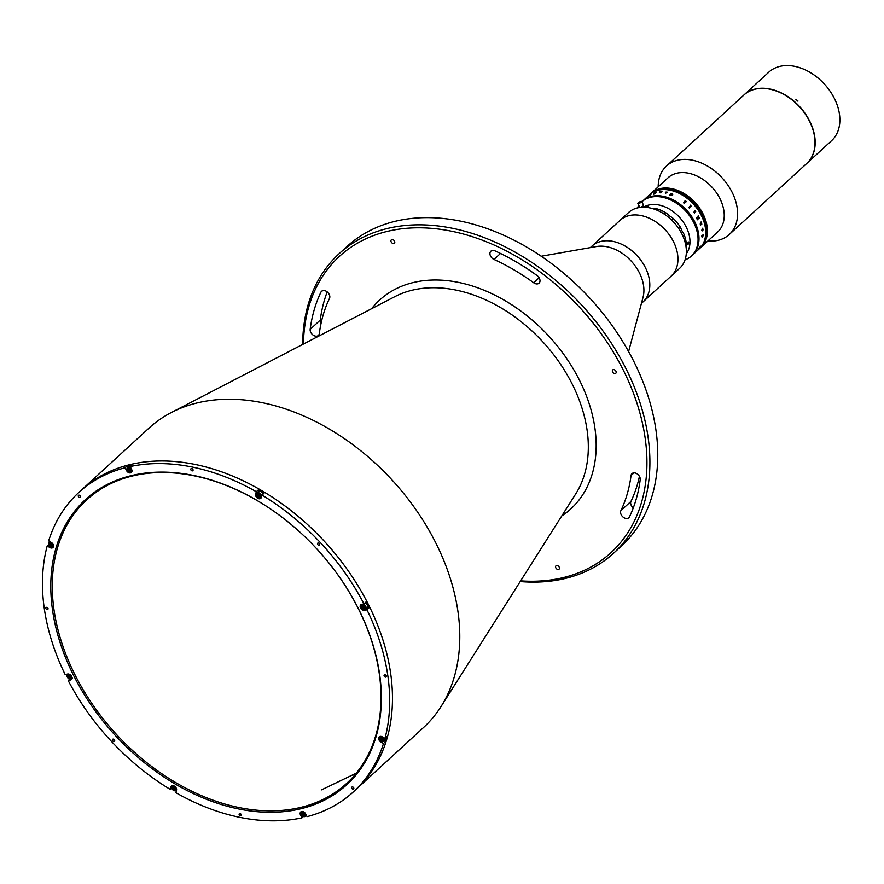 <?xml version="1.0" encoding="UTF-8"?>
<svg xmlns="http://www.w3.org/2000/svg" width="884" height="884" viewBox="0 0 884 884"><rect width="100%" height="100%" fill="white"/><g stroke="black" fill="none" stroke-linecap="round" stroke-linejoin="round"><path stroke-width="1.33" d="M520.654 580.854A200.966 142.644 -132.5 0 0 622.999 369.523A200.966 142.644 -132.5 0 0 431.016 228.304A200.966 142.644 -132.5 0 0 303.444 344.042M302.693 344.417A203.121 144.18 47.5 0 1 339.003 253.807A203.121 144.18 47.5 0 1 625.706 368.109A203.121 144.18 47.5 0 1 613.606 553.196A203.121 144.18 47.5 0 1 520.201 581.561M613.606 553.196L621.463 545.992A203.121 144.18 -132.5 0 0 633.563 360.915A203.121 144.18 -132.5 0 0 346.859 246.603L339.003 253.807M329.5 298.405A5.403 3.834 -132.5 0 0 329.191 294.35A5.403 3.834 -132.5 0 0 321.566 291.3A5.403 3.834 -132.5 0 0 320.925 292.162A194.48 138.048 -132.5 0 0 310.162 329.367A5.403 3.834 -132.5 0 0 312.991 335.003A5.403 3.834 -132.5 0 0 318.395 335.434A5.403 3.834 -132.5 0 0 319.323 333.533A183.673 130.379 47.5 0 1 329.5 298.405M533.682 282.769A5.403 3.834 -132.5 0 0 539.052 283.167A5.403 3.834 -132.5 0 0 539.373 278.239A5.403 3.834 -132.5 0 0 537.118 275.598A194.48 138.048 -132.5 0 0 495.084 250.912A5.403 3.834 -132.5 0 0 490.885 251.2A5.403 3.834 -132.5 0 0 490.277 255.465A5.403 3.834 -132.5 0 0 493.979 259.443A183.673 130.379 47.5 0 1 533.682 282.769L539.118 277.775M640.215 479.703A5.403 3.834 -132.5 0 0 639.607 476.664A5.403 3.834 -132.5 0 0 631.983 473.625A5.403 3.834 -132.5 0 0 631.043 475.526A183.673 130.379 47.5 0 1 620.877 510.654A5.403 3.834 -132.5 0 0 622.866 516.886A5.403 3.834 -132.5 0 0 628.811 517.759A5.403 3.834 -132.5 0 0 629.441 516.897A194.48 138.048 -132.5 0 0 640.215 479.703M391.192 241.951A2.265 1.613 47.5 0 1 391.325 239.884A2.265 1.613 47.5 0 1 394.529 241.155A2.265 1.613 47.5 0 1 394.397 243.222A2.265 1.613 47.5 0 1 391.192 241.951M612.59 371.987A2.265 1.613 47.5 0 1 612.722 369.921A2.265 1.613 47.5 0 1 615.927 371.192A2.265 1.613 47.5 0 1 615.783 373.258A2.265 1.613 47.5 0 1 612.59 371.987M555.848 567.904A2.265 1.613 47.5 0 1 555.981 565.837A2.265 1.613 47.5 0 1 559.185 567.108A2.265 1.613 47.5 0 1 559.042 569.174A2.265 1.613 47.5 0 1 555.848 567.904M301.322 814.385L300.56 815.092A3.459 2.453 -132.5 0 1 300.759 811.932A3.459 2.453 -132.5 0 1 305.643 813.877L307.046 816.65A203.121 144.18 -132.5 0 0 353.368 791.887L356.175 789.313A203.121 144.18 -132.5 0 0 368.274 604.236A203.121 144.18 -132.5 0 1 356.175 789.313L423.48 727.587A203.121 144.18 -132.5 0 0 441.039 706.548A203.121 144.18 -132.5 0 0 435.58 542.5A203.121 144.18 -132.5 0 0 171.352 412.519A203.121 144.18 -132.5 0 0 148.877 428.199L78.764 492.498A203.121 144.18 -132.5 0 0 48.653 540.898L51.316 542.456A3.459 2.453 -132.5 0 1 53.438 546.677A3.459 2.453 -132.5 0 1 49.847 547.528L47.184 545.969A203.121 144.18 -132.5 0 0 65.184 674.602L67.549 674.039A3.459 2.453 -132.5 0 1 71.604 676.415A3.459 2.453 -132.5 0 1 70.565 679.995L68.201 680.558A203.121 144.18 -132.5 0 0 170.115 789.313L171.662 787.887M69.891 675.818A203.121 144.18 -132.5 0 0 70.621 677.255A203.121 144.18 -132.5 0 1 69.891 675.818M173.474 787.08A203.121 144.18 -132.5 0 0 174.91 787.942A203.121 144.18 -132.5 0 1 173.474 787.08M239.111 814.009A203.121 144.18 -132.5 0 0 241.21 814.473A203.121 144.18 -132.5 0 1 239.111 814.009M368.274 604.236A203.121 144.18 -132.5 0 0 81.571 489.935A203.121 144.18 -132.5 0 1 368.274 604.236M49.371 545.804A203.121 144.18 -132.5 0 0 49.062 547.063A203.121 144.18 -132.5 0 1 49.371 545.804M47.327 607.507A203.121 144.18 -132.5 0 0 47.648 609.562A203.121 144.18 -132.5 0 1 47.327 607.507M633.287 507.902A5.403 3.834 47.5 0 1 630.966 501.394A183.673 130.379 -132.5 0 0 639.43 476.332M321.047 323.467A5.403 3.834 47.5 0 1 320.251 320.107A194.48 138.048 47.5 0 1 327.191 291.897M628.601 351.578L643.044 297.3A37.813 26.84 -132.5 0 0 639.408 272.825A37.813 26.84 -132.5 0 0 596.49 246.537L541.163 256.25M641.43 303.356L643.055 301.875A37.813 26.84 -132.5 0 0 649.784 286.228A37.813 26.84 -132.5 0 0 628.568 248.26A37.813 26.84 -132.5 0 0 591.926 246.139L620.071 220.326A37.813 26.84 -132.5 0 1 673.442 241.608A37.813 26.84 -132.5 0 1 671.188 276.062A37.813 26.84 -132.5 0 0 677.929 260.415A37.813 26.84 -132.5 0 0 656.713 222.448A37.813 26.84 -132.5 0 0 620.071 220.326L628.48 212.613A37.813 26.84 -132.5 0 1 681.862 233.895A37.813 26.84 -132.5 0 1 679.608 268.349L643.055 301.875A37.813 26.84 -132.5 0 0 645.298 267.421A37.813 26.84 -132.5 0 0 591.926 246.139L590.313 247.619M73.825 675.884A193.397 137.274 47.5 0 1 131.86 475.493A193.397 137.274 47.5 0 1 358.318 608.501A193.397 137.274 47.5 0 1 300.273 808.893A193.397 137.274 47.5 0 1 73.825 675.884M358.086 608.181A192.314 136.512 -132.5 0 0 86.632 499.946A192.314 136.512 -132.5 0 0 75.184 675.188A192.314 136.512 -132.5 0 0 346.627 783.412A192.314 136.512 -132.5 0 0 358.086 608.181M368.915 607.993A203.121 144.18 -132.5 0 0 367.435 605.01A203.121 144.18 -132.5 0 0 365.91 602.037L363.943 603.838L361.578 604.391A3.459 2.453 -132.5 0 0 360.539 607.971A3.459 2.453 -132.5 0 0 364.595 610.358L366.948 609.794L368.915 607.993L366.551 608.557L364.595 610.358M353.368 791.887A203.121 144.18 -132.5 0 0 383.49 743.499L385.457 741.698A203.121 144.18 -132.5 0 0 386.916 736.626L384.96 738.427A203.121 144.18 -132.5 0 0 366.948 609.794M303.477 816.462L301.952 817.855A203.121 144.18 -132.5 0 1 175.839 792.683L176.513 790.329A3.459 2.453 -132.5 0 0 174.391 786.108A3.459 2.453 -132.5 0 0 170.789 786.97L170.115 789.313M68.201 680.558L69.714 679.166M130.335 467.393A1.89 1.337 -132.5 0 0 130.456 467.669A1.89 1.337 -132.5 0 0 131.208 468.564M259.786 493.228A1.89 1.337 -132.5 0 0 259.896 493.504A1.89 1.337 -132.5 0 0 260.426 494.211A1.89 1.337 -132.5 0 0 261.112 494.675M262.868 494.023A1.89 1.337 -132.5 0 0 262.681 492.841A1.89 1.337 -132.5 0 0 262.239 492.222M366.849 603.86A1.89 1.337 -132.5 0 0 365.169 603.153M383.07 737.322A1.89 1.337 -132.5 0 0 384.186 738.328M379.092 740.129A195.563 138.81 -132.5 0 0 379.579 738.659M384.894 676.934A195.563 138.81 -132.5 0 0 384.628 674.79M363.357 606.844A195.563 138.81 -132.5 0 0 362.871 605.86M362.064 604.28L361.567 604.733A2.972 2.111 47.5 0 1 362.285 604.358A2.972 2.111 47.5 0 1 365.479 605.938A2.972 2.111 47.5 0 1 365.589 609.109A2.972 2.111 47.5 0 1 364.871 609.485M319.71 544.212A195.563 138.81 -132.5 0 0 318.527 542.953M260.029 496.134A195.563 138.81 -132.5 0 0 259.156 495.626M256.459 494.09A195.563 138.81 -132.5 0 0 255.73 493.681M193.021 470.421A195.563 138.81 -132.5 0 0 190.999 470.056M304.527 813.987A1.89 1.337 47.5 0 1 303.941 813.446M300.56 815.092L301.952 817.855M129.384 467.548A1.89 1.337 47.5 0 1 129.517 466.984M130.467 469.382L130.478 470.675L129.34 470.951L128.18 469.923L128.158 468.619L129.307 468.354L130.467 469.382A1.89 1.337 47.5 0 1 129.893 468.863M127.064 465.945L125.097 467.747L126.5 470.509A3.459 2.453 -132.5 0 0 131.373 472.454A3.459 2.453 -132.5 0 0 131.583 469.305L130.191 466.542L132.147 464.741A203.121 144.18 -132.5 0 0 127.064 465.945L127.672 467.139M72.521 678.194L70.565 679.995M47.184 545.969L48.686 544.588M125.097 467.747A203.121 144.18 -132.5 0 0 78.764 492.498M363.943 603.838A203.121 144.18 -132.5 0 0 262.029 495.073L263.996 493.272A203.121 144.18 -132.5 0 0 258.272 489.913L256.305 491.714A203.121 144.18 -132.5 0 0 130.191 466.542M45.946 608.667A1.348 0.961 -132.5 0 0 47.935 608.203A1.348 0.961 -132.5 0 0 45.946 608.667M190.933 469.934A1.348 0.961 -132.5 0 0 192.922 469.459A1.348 0.961 -132.5 0 0 190.933 469.934M384.208 676.194A1.348 0.961 -132.5 0 0 386.197 675.719A1.348 0.961 -132.5 0 0 384.208 676.194M384.96 738.427L382.297 736.869A3.459 2.453 -132.5 0 0 378.706 737.72A3.459 2.453 -132.5 0 0 380.827 741.93L383.49 743.499M256.305 491.714L255.62 494.068A3.459 2.453 -132.5 0 0 257.752 498.278A3.459 2.453 -132.5 0 0 261.344 497.427L262.029 495.073M239.221 814.926A1.348 0.961 -132.5 0 0 241.21 814.462A1.348 0.961 -132.5 0 0 239.221 814.926M351.744 788.274A1.348 0.961 -132.5 0 0 353.733 787.81A1.348 0.961 -132.5 0 0 351.744 788.274M317.599 544.323A1.348 0.961 -132.5 0 0 319.588 543.859A1.348 0.961 -132.5 0 0 317.599 544.323M78.411 496.587A1.348 0.961 -132.5 0 0 80.4 496.112A1.348 0.961 -132.5 0 0 78.411 496.587M112.555 740.538A1.348 0.961 -132.5 0 0 114.544 740.063A1.348 0.961 -132.5 0 0 112.555 740.538M305.267 813.777A2.564 1.823 -132.5 0 0 302.262 812.02A2.564 1.823 -132.5 0 0 301.488 814.672A2.564 1.823 -132.5 0 0 304.494 816.44A2.564 1.823 -132.5 0 0 305.267 813.777M303.367 812.926L304.527 813.954L304.538 815.258L303.4 815.523L302.229 814.495L302.217 813.203L303.367 812.926M304.538 814.915A2.972 2.111 47.5 0 1 302.881 813.203A2.972 2.111 47.5 0 1 302.814 813.059M306.129 814.849A2.972 2.111 47.5 0 1 305.599 816.219A2.972 2.111 47.5 0 1 301.4 814.551A2.972 2.111 47.5 0 1 301.577 811.844A2.972 2.111 47.5 0 1 302.383 811.457M380.562 739.057L380.893 737.919L382.175 737.996L383.126 739.223L382.794 740.372L381.512 740.284L380.562 739.057L381.413 737.952M383.722 738.681L382.728 737.488M382.385 737.267A2.564 1.823 -132.5 0 0 379.722 737.897A2.564 1.823 -132.5 0 0 381.302 741.024A2.564 1.823 -132.5 0 0 383.965 740.394A2.564 1.823 -132.5 0 0 382.385 737.267M385.91 737.554A2.972 2.111 47.5 0 1 385.534 739.786L384.065 741.135A2.972 2.111 47.5 0 1 381.424 741.124A2.972 2.111 47.5 0 1 380.043 736.759A2.972 2.111 47.5 0 1 380.838 736.372M384.562 740.206A2.972 2.111 47.5 0 1 384.01 740.184M382.96 739.809A2.972 2.111 47.5 0 1 382.894 739.775A2.972 2.111 47.5 0 1 381.358 738.151M383.8 737.753A2.972 2.111 47.5 0 1 384.065 741.135M364.816 603.032A2.972 2.111 47.5 0 1 367.269 605.142A2.972 2.111 47.5 0 1 367.059 607.761L364.783 609.529C361.622 609.021 360.55 607.43 361.567 604.733A2.972 2.111 47.5 0 0 361.6 607.805A2.972 2.111 47.5 0 0 364.672 609.518M364.042 608.457L362.716 608.026L362.031 606.678L362.683 605.772L364.02 606.214L364.694 607.551L364.042 608.457M364.573 607.728L362.716 608.026M362.882 605.838L362.031 606.678M364.175 607.595A2.972 2.111 47.5 0 1 362.794 605.96M259.123 496.863L257.83 496.101L257.476 494.731L258.404 494.123L259.697 494.874L260.062 496.244L259.123 496.863L259.852 496.189L258.559 495.427L257.83 496.101M260.636 495.007L260.228 494.399M256.647 494.244A2.564 1.823 -132.5 0 0 258.227 497.372A2.564 1.823 -132.5 0 0 260.89 496.742A2.564 1.823 -132.5 0 0 259.31 493.615A2.564 1.823 -132.5 0 0 256.647 494.244M256.968 493.106A2.972 2.111 47.5 0 1 260.095 493.46A2.972 2.111 47.5 0 1 261.432 496.742A2.972 2.111 47.5 0 1 260.99 497.482A2.972 2.111 47.5 0 1 257.863 497.139A2.972 2.111 47.5 0 1 256.515 493.847A2.972 2.111 47.5 0 1 256.968 493.106L258.437 491.758A2.972 2.111 47.5 0 1 261.001 491.725A2.972 2.111 47.5 0 1 262.924 494.255M261.487 496.554A2.972 2.111 47.5 0 1 260.935 496.532M260.051 496.244A2.972 2.111 47.5 0 1 258.172 494.278M127.44 470.1A2.564 1.823 -132.5 0 0 130.434 471.857A2.564 1.823 -132.5 0 0 131.208 469.205A2.564 1.823 -132.5 0 0 128.202 467.437A2.564 1.823 -132.5 0 0 127.44 470.1M130.478 470.343A2.972 2.111 47.5 0 1 128.821 468.619A2.972 2.111 47.5 0 1 128.755 468.487M128.467 467.404A2.972 2.111 47.5 0 1 128.5 466.851M131.992 470.885A2.972 2.111 47.5 0 1 131.539 471.647A2.972 2.111 47.5 0 1 127.351 469.979A2.972 2.111 47.5 0 1 127.528 467.271L128.998 465.912A2.972 2.111 47.5 0 1 131.119 465.68M127.528 467.271A2.972 2.111 47.5 0 1 130.799 467.747M52.145 544.82L51.813 545.969L50.532 545.881L49.57 544.654L49.902 543.505L51.184 543.594L52.145 544.82M49.57 544.654L50.3 543.98L51.261 545.207L50.532 545.881M50.311 546.621A2.564 1.823 -132.5 0 0 52.985 545.981A2.564 1.823 -132.5 0 0 51.405 542.853A2.564 1.823 -132.5 0 0 48.73 543.483A2.564 1.823 -132.5 0 0 50.311 546.621M51.968 545.406A2.972 2.111 47.5 0 1 51.913 545.373A2.972 2.111 47.5 0 1 50.266 543.527M50.001 542.489A2.972 2.111 47.5 0 1 50.034 541.936M53.537 545.969A2.972 2.111 47.5 0 1 53.073 546.732A2.972 2.111 47.5 0 1 50.432 546.721A2.972 2.111 47.5 0 1 49.062 542.356A2.972 2.111 47.5 0 1 50.421 541.936M70.488 677.453A2.972 2.111 47.5 0 1 68.698 675.431L69.991 675.851L70.665 677.199L70.013 678.105L68.687 677.674L68.002 676.326L68.654 675.42M173.573 787.025L174.866 787.777L175.231 789.147L174.292 789.755L172.999 789.003L172.645 787.633L173.573 787.025M175.551 787.08L174.258 786.395M173.419 787.125L173.728 788.329L172.999 789.003M176.06 789.633A2.564 1.823 -132.5 0 0 174.48 786.506A2.564 1.823 -132.5 0 0 171.805 787.136A2.564 1.823 -132.5 0 0 173.386 790.274A2.564 1.823 -132.5 0 0 176.06 789.633M175.22 789.147A2.972 2.111 47.5 0 1 173.518 787.534M176.612 789.622A2.972 2.111 47.5 0 1 176.601 789.644A2.972 2.111 47.5 0 1 176.159 790.384A2.972 2.111 47.5 0 1 173.032 790.031A2.972 2.111 47.5 0 1 171.684 786.749A2.972 2.111 47.5 0 1 172.137 786.009A2.972 2.111 47.5 0 1 172.933 785.622M707.852 240.978A46.454 32.973 -132.5 0 0 729.3 234.492L806.716 163.496A46.454 32.973 -132.5 0 0 810.573 123.451A46.454 32.973 -132.5 0 0 743.908 95.019L666.492 166.015A46.454 32.973 -132.5 0 0 658.182 186.833M729.3 234.492A46.454 32.973 -132.5 0 0 733.156 194.458A46.454 32.973 -132.5 0 0 666.492 166.015M700.857 247.398L717.675 231.962A36.73 26.078 -132.5 0 0 720.736 200.303A36.73 26.078 -132.5 0 0 668.017 177.817L651.188 193.253A36.73 26.078 -132.5 0 0 651.132 193.298A36.73 26.078 47.5 0 1 685.664 194.557A36.73 26.078 47.5 0 1 700.791 247.443A36.73 26.078 -132.5 0 0 700.857 247.398A36.73 26.078 -132.5 0 0 703.907 215.729A36.73 26.078 -132.5 0 0 651.188 193.253M650.348 194.016A36.73 26.078 47.5 0 1 650.403 193.972A36.73 26.078 47.5 0 1 702.261 214.646A36.73 26.078 47.5 0 1 700.073 248.117A36.73 26.078 47.5 0 1 700.006 248.161M650.237 194.126A36.73 26.078 47.5 0 1 650.293 194.071A36.73 26.078 47.5 0 1 702.139 214.746A36.73 26.078 47.5 0 1 699.951 248.216A36.73 26.078 47.5 0 1 699.896 248.271M651.022 193.408A36.73 26.078 47.5 0 1 651.077 193.353A36.73 26.078 47.5 0 1 702.924 214.027A36.73 26.078 47.5 0 1 700.736 247.498A36.73 26.078 47.5 0 1 700.681 247.542M650.911 193.508A36.73 26.078 47.5 0 1 650.967 193.452A36.73 26.078 47.5 0 1 702.813 214.127A36.73 26.078 47.5 0 1 700.625 247.597A36.73 26.078 47.5 0 1 700.57 247.653M650.801 193.607A36.73 26.078 47.5 0 1 650.856 193.563A36.73 26.078 47.5 0 1 702.703 214.226A36.73 26.078 47.5 0 1 700.515 247.697A36.73 26.078 47.5 0 1 700.459 247.752M650.69 193.707A36.73 26.078 47.5 0 1 650.746 193.662A36.73 26.078 47.5 0 1 702.592 214.337A36.73 26.078 47.5 0 1 700.404 247.807A36.73 26.078 47.5 0 1 700.349 247.852M650.458 193.916A36.73 26.078 47.5 0 1 650.514 193.861A36.73 26.078 47.5 0 1 702.371 214.536A36.73 26.078 47.5 0 1 700.183 248.006A36.73 26.078 47.5 0 1 700.128 248.061M650.569 193.817A36.73 26.078 47.5 0 1 650.635 193.762L650.403 193.972A36.73 26.078 47.5 0 1 702.261 214.646A36.73 26.078 47.5 0 1 700.073 248.117L699.841 248.316A36.73 26.078 47.5 0 1 699.785 248.371M651.077 193.353L650.635 193.762A36.73 26.078 47.5 0 1 702.482 214.436A36.73 26.078 47.5 0 1 700.294 247.907A36.73 26.078 47.5 0 1 700.239 247.962M650.514 193.861A36.73 26.078 47.5 0 1 702.371 214.536A36.73 26.078 47.5 0 1 700.183 248.006L700.073 248.117M650.746 193.662A36.73 26.078 47.5 0 1 702.592 214.337A36.73 26.078 47.5 0 1 700.404 247.807L700.183 248.006M650.635 193.762A36.73 26.078 47.5 0 1 702.482 214.436A36.73 26.078 47.5 0 1 700.294 247.907M650.967 193.452A36.73 26.078 47.5 0 1 702.813 214.127A36.73 26.078 47.5 0 1 700.625 247.597L700.404 247.807M650.856 193.563A36.73 26.078 47.5 0 1 702.703 214.226A36.73 26.078 47.5 0 1 700.515 247.697M650.127 194.226A36.73 26.078 47.5 0 1 650.182 194.171A36.73 26.078 47.5 0 1 702.029 214.845A36.73 26.078 47.5 0 1 699.841 248.316L699.73 248.426A36.73 26.078 47.5 0 1 699.675 248.47M650.016 194.325A36.73 26.078 47.5 0 1 650.071 194.281A36.73 26.078 47.5 0 1 701.918 214.945A36.73 26.078 47.5 0 1 699.73 248.426L699.62 248.526A36.73 26.078 47.5 0 1 699.564 248.581M649.906 194.436A36.73 26.078 47.5 0 1 649.961 194.381A36.73 26.078 47.5 0 1 701.808 215.055A36.73 26.078 47.5 0 1 699.62 248.526L699.509 248.625A36.73 26.078 47.5 0 1 699.454 248.68M649.784 194.535A36.73 26.078 47.5 0 1 649.839 194.48A36.73 26.078 47.5 0 1 701.697 215.155A36.73 26.078 47.5 0 1 699.509 248.625L699.399 248.736A36.73 26.078 47.5 0 1 699.343 248.78M650.403 193.972L650.071 194.281A36.73 26.078 47.5 0 1 701.918 214.945A36.73 26.078 47.5 0 1 699.73 248.426M650.071 194.281L649.961 194.381A36.73 26.078 47.5 0 1 701.808 215.055A36.73 26.078 47.5 0 1 699.62 248.526M649.674 194.635A36.73 26.078 47.5 0 1 649.729 194.59A36.73 26.078 47.5 0 1 701.587 215.254A36.73 26.078 47.5 0 1 699.399 248.736L699.277 248.835A36.73 26.078 47.5 0 1 699.222 248.89M649.563 194.745A36.73 26.078 47.5 0 1 649.618 194.69A36.73 26.078 47.5 0 1 701.465 215.364A36.73 26.078 47.5 0 1 699.277 248.835L699.167 248.934A36.73 26.078 -132.5 0 0 697.874 209.63A36.73 26.078 -132.5 0 0 658.348 190.204A36.73 26.078 -132.5 0 0 649.508 194.789A36.73 26.078 47.5 0 1 701.355 215.464A36.73 26.078 47.5 0 1 699.167 248.934L696.946 250.979A36.73 26.078 -132.5 0 0 697.752 250.194L697.664 250.271A36.73 26.078 -132.5 0 1 697.399 250.537L695.332 252.437A36.73 26.078 -132.5 0 0 695.332 252.437L695.012 252.758A36.73 26.078 -132.5 0 0 695.012 252.758L692.437 255.111A36.73 26.078 -132.5 0 0 694.625 221.641A36.73 26.078 -132.5 0 0 642.779 200.966L641.861 201.806A36.73 26.078 -132.5 0 1 693.686 222.503A36.73 26.078 -132.5 0 1 691.498 255.973A36.73 26.078 -132.5 0 1 685.045 259.852M649.961 194.381L649.839 194.48A36.73 26.078 47.5 0 1 701.697 215.155A36.73 26.078 47.5 0 1 699.509 248.625M649.839 194.48L649.729 194.59A36.73 26.078 47.5 0 1 701.587 215.254A36.73 26.078 47.5 0 1 699.399 248.736M702.305 228.945A32.41 23.006 47.5 0 1 702.371 230.227M649.729 194.59L649.618 194.69A36.73 26.078 47.5 0 1 701.465 215.364A36.73 26.078 47.5 0 1 699.277 248.835M650.293 194.071A36.73 26.078 47.5 0 1 702.139 214.746A36.73 26.078 47.5 0 1 699.951 248.216M650.182 194.171A36.73 26.078 47.5 0 1 702.029 214.845A36.73 26.078 47.5 0 1 699.841 248.316M685.962 246.304A16.21 11.503 47.5 0 1 686.238 245.432L686.382 244.702A32.951 23.393 -132.5 0 0 684.315 235.078L683.719 233.685A16.21 11.503 47.5 0 1 680.757 227.818L680.139 226.801A32.951 23.393 -132.5 0 0 673.078 218.37L672.127 217.508A16.21 11.503 47.5 0 1 666.79 213.464L665.541 212.646A32.951 23.393 -132.5 0 0 656.171 208.624L655.342 208.547A16.21 11.503 47.5 0 1 651.928 208.425M685.774 245.255L686.382 244.702M684.315 235.078L682.989 236.304M678.536 228.271L680.139 226.801M673.078 218.37L671.42 219.884M656.171 208.624L655.221 209.497M664.061 214.005L665.541 212.646M686.271 253.807A31.868 22.619 -132.5 0 0 686.481 253.52A31.868 22.619 -132.5 0 0 679.244 217.033A31.868 22.619 -132.5 0 0 643.552 207.221M646.105 206.933L648.116 206.359M687.84 244.47L688.15 241.984A1.348 0.586 -71.9 0 1 688.415 241.94A1.348 0.586 -71.9 0 1 688.68 242.835A1.348 0.586 -71.9 0 1 688.172 244.172L687.84 244.47A1.348 0.586 -71.9 0 1 687.575 244.514A1.348 0.586 -71.9 0 1 687.365 244.282M688.15 241.984L688.172 244.172M638.823 205.386A36.73 26.078 -132.5 0 0 637.408 207.928M637.839 203.442L639.718 207.165A2.166 0.564 -26.8 0 0 641.198 207.011A2.166 0.564 -26.8 0 0 643.254 205.806A2.166 0.564 -26.8 0 0 643.574 205.221L641.696 201.497A2.166 0.564 -26.8 0 0 640.226 201.651A2.166 0.564 -26.8 0 0 638.171 202.856A2.166 0.564 -26.8 0 0 637.839 203.442A2.166 0.564 -26.8 0 0 639.309 203.287A2.166 0.564 -26.8 0 0 641.375 202.082A2.166 0.564 -26.8 0 0 641.696 201.497M701.564 223.298A36.73 26.078 -132.5 0 1 701.83 224.127L701.819 224.127A36.719 26.067 -132.5 0 0 701.553 223.309L701.476 223.376A36.73 26.078 -132.5 0 1 701.509 223.475L700.692 224.459L700.183 224.017L700.692 224.459M700.338 223.376L701.1 222.669L700.349 223.376M701.266 222.768L701.266 222.768A36.73 26.078 -132.5 0 1 701.299 222.867L701.377 222.79A36.719 26.067 -132.5 0 0 701.078 221.961L701.001 222.039A36.73 26.078 -132.5 0 1 701.034 222.138L700.316 224.801A36.73 26.078 -132.5 0 1 700.327 224.845L700.504 225.166A36.73 26.078 -132.5 0 1 700.548 225.31L700.625 225.232A36.719 26.067 -132.5 0 0 700.57 225.055L700.581 225.055A36.73 26.078 -132.5 0 1 700.636 225.232L700.548 225.31M701.564 224.006L700.603 224.89L701.576 224.006M656.514 192.171A36.719 26.067 -132.5 0 0 656.116 192.259A36.719 26.067 -132.5 0 0 655.795 192.336L655.795 192.325A36.73 26.078 -132.5 0 1 656.116 192.248A36.73 26.078 -132.5 0 1 656.525 192.148L656.447 192.226A36.73 26.078 -132.5 0 0 656.359 192.248L654.558 193.905A36.73 26.078 -132.5 0 0 654.149 194.049A36.73 26.078 -132.5 0 0 653.641 194.171L654.712 192.69M655.121 192.513A36.719 26.067 -132.5 0 0 654.701 192.646A36.73 26.078 -132.5 0 1 655.132 192.502L654.712 193.264A36.719 26.067 -132.5 0 1 655.044 193.176L655.806 192.38A36.73 26.078 -132.5 0 0 655.718 192.403M654.635 192.701L654.701 192.646A36.73 26.078 -132.5 0 0 654.613 192.712L653.652 194.182M654.624 193.342L653.84 194.082A36.719 26.067 -132.5 0 1 654.005 194.038L654.967 193.253A36.719 26.067 -132.5 0 0 654.624 193.342M651.409 193.983A36.719 26.067 -132.5 0 0 650.381 194.546L650.337 194.59M649.895 195.187L649.928 195.209A36.73 26.078 -132.5 0 1 650.237 195.055L650.149 195.132A36.73 26.078 -132.5 0 0 650.005 195.209L650.591 194.447A36.73 26.078 -132.5 0 0 650.293 194.613L650.381 194.535A36.73 26.078 -132.5 0 1 651.431 193.95L651.353 194.027A36.73 26.078 -132.5 0 0 651.044 194.193L649.939 195.22A36.719 26.067 -132.5 0 1 650.204 195.077M671.055 193.729L672.569 193.541L672.724 194.889L669.763 195.11L672.37 194.745L672.47 193.607L671.055 193.729L672.569 193.53L672.724 194.878M669.763 195.121L672.37 194.734L672.47 193.596M647.022 197.077A36.73 26.078 -132.5 0 1 647.199 196.911A36.73 26.078 -132.5 0 1 647.298 196.823L647.375 196.745A36.73 26.078 -132.5 0 0 647.276 196.834A36.73 26.078 -132.5 0 0 647.243 196.878L649.618 194.69M649.464 195.53A36.73 26.078 -132.5 0 0 649.442 195.541L650.624 194.447M691.498 255.973L692.437 255.111A36.73 26.078 -132.5 0 0 691.144 215.806A36.73 26.078 -132.5 0 0 651.619 196.37A36.73 26.078 -132.5 0 0 642.779 200.966L645.32 198.635M655.132 192.502L654.712 193.253A36.73 26.078 -132.5 0 1 655.044 193.165L655.806 192.38M667.011 192.049L667.376 192.491L665.42 193.231L665.387 192.148A36.73 26.078 -132.5 0 0 665.298 192.137L667.011 192.049M659.574 192.513L661.232 191.684A36.73 26.078 -132.5 0 0 661.144 191.684L661.221 191.607A36.73 26.078 -132.5 0 1 661.983 191.607L661.906 191.684A36.73 26.078 -132.5 0 0 661.818 191.684L660.635 192.701A36.73 26.078 -132.5 0 1 660.79 192.701L660.702 192.778A36.73 26.078 -132.5 0 0 660.569 192.778L660.182 192.834A36.73 26.078 -132.5 0 0 660.138 192.834L659.365 192.469L660.016 191.729A36.73 26.078 -132.5 0 0 659.928 191.74L660.016 191.662A36.73 26.078 -132.5 0 1 660.768 191.629L660.679 191.695A36.73 26.078 -132.5 0 0 660.591 191.706L659.63 192.745L661.232 191.695M703.531 234.934L702.493 236.967L701.52 236.702L702.006 235.398L701.598 236.669L702.504 236.625L703.454 234.989L702.968 234.525L703.531 234.934M703.111 229.376L702.89 230.404L701.984 229.564L702.161 230.923L701.73 230.348L702.548 228.348A36.73 26.078 -132.5 0 0 702.526 228.249L703.111 229.376M701.299 222.867L701.388 222.79A36.73 26.078 -132.5 0 0 701.089 221.961M696.835 217.387L697.708 217.608L698.216 216.016A36.73 26.078 -132.5 0 0 698.15 215.906L698.238 215.829A36.73 26.078 -132.5 0 1 698.526 216.348L697.896 217.906A36.73 26.078 -132.5 0 1 698.095 218.304L698.913 217.32A36.73 26.078 -132.5 0 0 698.857 217.21L698.935 217.132A36.73 26.078 -132.5 0 1 699.366 217.994L699.288 218.072A36.73 26.078 -132.5 0 0 699.233 217.961L697.432 219.608A36.73 26.078 -132.5 0 1 697.487 219.718L697.41 219.796A36.73 26.078 -132.5 0 0 696.857 218.713L696.835 217.387M694.249 212.27L694.271 212.525A36.73 26.078 -132.5 0 1 694.537 212.911L694.459 212.989A36.73 26.078 -132.5 0 0 694.327 212.812L693.829 212.293A36.73 26.078 -132.5 0 0 693.807 212.259L694.968 210.911A36.73 26.078 -132.5 0 0 694.691 210.536L694.769 210.458A36.73 26.078 -132.5 0 1 695.741 211.817L695.653 211.895A36.73 26.078 -132.5 0 0 695.388 211.508L694.249 212.27M689.321 208.038L688.724 207.563A36.73 26.078 -132.5 0 0 688.702 207.53L690.514 205.585A36.73 26.078 -132.5 0 0 690.15 205.198L690.227 205.132A36.73 26.078 -132.5 0 1 691.454 206.425L691.376 206.502A36.73 26.078 -132.5 0 0 691.023 206.116L689.222 207.773A36.73 26.078 -132.5 0 1 689.575 208.149L689.498 208.226A36.73 26.078 -132.5 0 0 689.321 208.038M684.293 203.265L683.641 202.867A36.73 26.078 -132.5 0 0 683.597 202.834L685.409 200.911A36.73 26.078 -132.5 0 0 685.001 200.591L685.078 200.513A36.73 26.078 -132.5 0 1 686.448 201.618L686.371 201.696A36.73 26.078 -132.5 0 0 685.962 201.364L684.172 203.022A36.73 26.078 -132.5 0 1 684.57 203.353L684.492 203.419A36.73 26.078 -132.5 0 0 684.293 203.265M694.979 252.78A36.73 26.078 -132.5 0 1 694.879 252.879L694.957 252.802A36.73 26.078 -132.5 0 0 695.056 252.702A36.73 26.078 -132.5 0 0 695.233 252.548L697.045 250.879A36.73 26.078 -132.5 0 1 696.857 251.056A36.73 26.078 -132.5 0 1 696.758 251.144L696.835 251.078A36.73 26.078 -132.5 0 0 696.946 250.979M698.172 248.934L698.382 248.548A36.73 26.078 -132.5 0 0 698.393 248.526L700.437 246.592A36.73 26.078 -132.5 0 0 700.625 246.26L700.703 246.183A36.73 26.078 -132.5 0 1 700.04 247.299L699.962 247.365A36.73 26.078 -132.5 0 0 700.161 247.045L698.36 248.702A36.73 26.078 -132.5 0 1 698.161 249.023L698.073 249.1A36.73 26.078 -132.5 0 0 698.172 248.934M666.89 192.115L665.497 192.657L666.89 192.115M661.972 191.618A36.719 26.067 -132.5 0 0 661.232 191.618L661.155 191.684M660.757 191.64A36.719 26.067 -132.5 0 0 660.016 191.673L659.95 191.74M660.16 192.834L659.365 192.48L660.028 191.74M806.794 163.418A46.454 32.973 -132.5 0 0 806.882 163.341L831.568 140.689A46.454 32.973 -132.5 0 0 834.341 98.356A46.454 32.973 -132.5 0 0 768.76 72.212L744.074 94.864A46.454 32.973 -132.5 0 0 743.985 94.942M806.882 163.341A46.454 32.973 -132.5 0 0 809.645 121.009A46.454 32.973 -132.5 0 0 744.074 94.864M797.921 101.163L795.909 99.384L798.009 101.063M371.645 308.671A141.562 100.478 47.5 0 1 579.307 379.866A141.562 100.478 47.5 0 1 561.76 515.947M441.039 706.548L575.749 493.869A136.246 96.71 -132.5 0 0 572.081 383.833A136.246 96.71 -132.5 0 0 394.85 296.648L171.352 412.519M620.877 510.654L630.966 501.394M631.043 475.526L633.95 472.863M493.979 259.443L500.499 253.465M320.925 292.162L322.472 290.748M310.162 329.367L320.251 320.107M127.263 469.802L126.5 470.509M364.484 609.33A2.564 1.823 -132.5 0 0 365.258 606.667A2.564 1.823 -132.5 0 0 362.252 604.899A2.564 1.823 -132.5 0 0 361.479 607.562A2.564 1.823 -132.5 0 0 364.484 609.33M68.223 674.547A2.564 1.823 -132.5 0 0 67.449 677.21A2.564 1.823 -132.5 0 0 70.455 678.978A2.564 1.823 -132.5 0 0 71.228 676.315A2.564 1.823 -132.5 0 0 68.223 674.547M70.643 679.166A2.972 2.111 47.5 0 1 67.571 677.453A2.972 2.111 47.5 0 1 67.538 674.381A2.972 2.111 47.5 0 1 68.256 674.006A2.972 2.111 47.5 0 1 68.333 673.995M72.013 677.995A2.972 2.111 47.5 0 1 71.56 678.757A2.972 2.111 47.5 0 1 70.842 679.133M321.555 789.854L356.285 773.168M306.439 815.457L305.599 816.219M49.869 541.616L49.062 542.356M67.969 673.984L67.538 674.381C66.521 677.067 67.593 678.669 70.753 679.177L71.991 678.359M647.199 196.911L645.397 198.557M696.857 251.056L695.056 252.702"/></g></svg>
